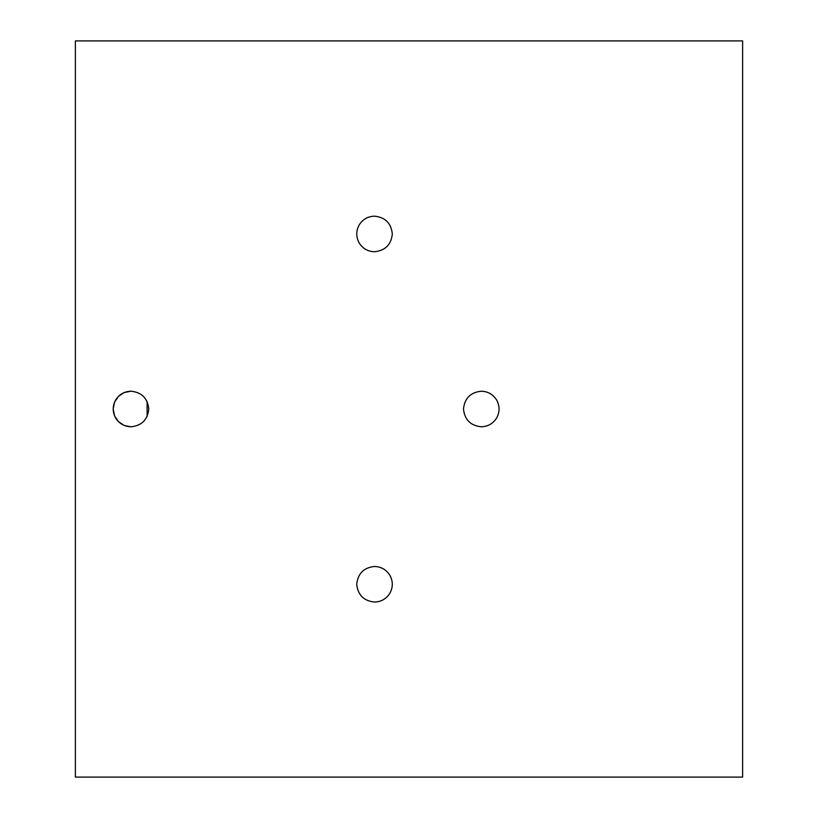 <?xml version="1.0" encoding="UTF-8"?>
<svg xmlns="http://www.w3.org/2000/svg" width="818" height="818" viewBox="0 0 818 818"><rect width="100%" height="100%" fill="white"/><g stroke="black" fill="none" stroke-linecap="round" stroke-linejoin="round"><path stroke-width="1.23" d="M374.521 216.167C367.814 216.402 362.681 219.367 359.112 225.062C355.973 230.993 355.973 236.923 359.112 242.854C362.681 248.549 367.814 251.515 374.521 251.75C385.258 250.615 391.188 244.684 392.323 233.958C391.188 223.232 385.258 217.291 374.521 216.167C385.258 217.291 391.188 223.232 392.323 233.958C391.188 244.684 385.258 250.615 374.521 251.75C367.814 251.515 362.681 248.549 359.112 242.854C355.973 236.923 355.973 230.993 359.112 225.062C362.681 219.367 367.814 216.402 374.521 216.167M481.281 391.209C470.554 392.333 464.624 398.274 463.489 409C464.624 419.726 470.554 425.667 481.281 426.791C487.998 426.556 493.131 423.591 496.7 417.896C499.839 411.965 499.839 406.035 496.7 400.104C493.131 394.409 487.998 391.444 481.281 391.209C487.998 391.444 493.131 394.409 496.7 400.104C499.839 406.035 499.839 411.965 496.7 417.896C493.131 423.591 487.998 426.556 481.281 426.791C470.554 425.667 464.624 419.726 463.489 409C464.624 398.274 470.554 392.333 481.281 391.209M374.521 566.475C363.795 567.6 357.865 573.53 356.73 584.267C357.865 594.993 363.795 600.923 374.521 602.058C381.239 601.813 386.372 598.848 389.93 593.162C393.08 587.232 393.08 581.301 389.93 575.371C386.372 569.676 381.239 566.71 374.521 566.475C381.239 566.71 386.372 569.676 389.93 575.371C393.08 581.301 393.08 587.232 389.93 593.162C386.372 598.848 381.239 601.813 374.521 602.058C363.795 600.923 357.865 594.993 356.73 584.267C357.865 573.53 363.795 567.6 374.521 566.475M130.982 426.791C124.264 426.556 119.131 423.591 115.573 417.896C112.424 411.965 112.424 406.035 115.573 400.104C119.131 394.409 124.264 391.444 130.982 391.209C141.708 392.333 147.639 398.274 148.774 409C147.639 419.726 141.708 425.667 130.982 426.791C141.708 425.667 147.639 419.726 148.774 409C147.639 398.274 141.708 392.333 130.982 391.209L124.183 392.558L130.982 391.209C124.264 391.444 119.131 394.409 115.573 400.104C112.424 406.035 112.424 411.965 115.573 417.896C119.131 423.591 124.264 426.556 130.982 426.791L124.183 425.442L130.941 426.791M118.416 421.597L124.111 425.411L118.416 421.607M118.375 421.556L114.561 415.861L118.375 421.556M114.54 415.8L113.181 409.031L114.54 415.8M113.181 408.969L114.54 402.2L113.181 408.969M114.561 402.139L118.375 396.444L114.561 402.139M118.416 396.393L124.111 392.589L118.416 396.393M147.117 401.495L147.117 416.505L147.117 401.495M75.379 777.1L75.379 40.9L75.379 777.1L742.621 777.1L742.621 40.9L742.621 777.1L75.379 777.1M742.621 40.9L75.379 40.9L742.621 40.9"/></g></svg>
